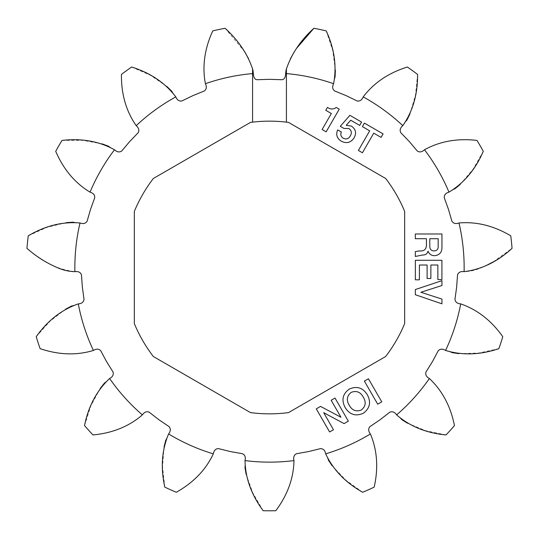 <?xml version="1.0" encoding="UTF-8"?>
<svg xmlns="http://www.w3.org/2000/svg" width="539" height="539" viewBox="0 0 539 539"><rect width="100%" height="100%" fill="white"/><g stroke="black" fill="none" stroke-linecap="round" stroke-linejoin="round"><path stroke-width="0.4" stroke-dasharray="2.69 2.02" d="M464.099 271.656C460.717 271.191 458.527 272.262 457.53 274.877L456.641 287.166L454.956 299.374C455.388 302.136 457.308 303.639 460.71 303.888A194.646 194.646 0 0 1 445.585 350.451C442.681 348.645 440.248 348.74 438.274 350.714L432.46 361.581L425.951 372.051C425.231 374.746 426.369 376.902 429.381 378.513A194.646 194.646 0 0 1 396.623 414.895C394.703 412.072 392.439 411.163 389.832 412.167L380.103 419.733L369.902 426.645C368.144 428.815 368.312 431.247 370.401 433.949A194.646 194.646 0 0 1 325.677 453.858C325.078 450.496 323.38 448.744 320.59 448.603L308.625 451.561L296.49 453.723C293.998 454.99 293.162 457.281 293.977 460.596A194.646 194.646 0 0 1 245.023 460.596C245.838 457.281 245.002 454.99 242.51 453.723L230.375 451.561L218.41 448.603C215.62 448.744 213.922 450.496 213.323 453.858A194.646 194.646 0 0 1 168.599 433.949C170.688 431.247 170.856 428.815 169.098 426.645L158.897 419.733L149.168 412.167C146.561 411.163 144.297 412.072 142.377 414.895A194.646 194.646 0 0 1 109.619 378.513C112.631 376.902 113.769 374.746 113.049 372.051L106.54 361.581L100.726 350.714C98.752 348.74 96.319 348.645 93.415 350.451A194.646 194.646 0 0 1 78.29 303.888C81.692 303.639 83.612 302.136 84.044 299.374L82.359 287.166L81.47 274.877C80.473 272.262 78.283 271.191 74.901 271.656A194.646 194.646 0 0 1 80.015 222.971C83.228 224.13 85.593 223.537 87.116 221.192L90.539 209.348L94.729 197.759C94.877 194.97 93.308 193.097 90.033 192.147A194.646 194.646 0 0 1 114.511 149.748C116.976 152.113 119.375 152.53 121.72 151.008L129.663 141.589L138.2 132.702C139.473 130.216 138.806 127.864 136.199 125.668A194.646 194.646 0 0 1 175.802 96.892C177.088 100.052 179.116 101.413 181.872 100.975L192.962 95.592L204.382 90.95C206.552 89.198 206.895 86.779 205.406 83.707A194.646 194.646 0 0 1 253.296 73.526C253.189 76.942 254.482 79.011 257.184 79.725L269.5 79.327L281.816 79.725C284.518 79.011 285.811 76.942 285.704 73.526A194.646 194.646 0 0 1 333.594 83.707C332.105 86.779 332.448 89.198 334.618 90.95L346.038 95.592L357.128 100.975C359.884 101.413 361.912 100.052 363.198 96.892A194.646 194.646 0 0 1 402.801 125.668C400.194 127.871 399.527 130.216 400.8 132.702L409.337 141.589L417.28 151.008C419.625 152.53 422.024 152.113 424.489 149.748A194.646 194.646 0 0 1 448.967 192.147C445.692 193.097 444.123 194.97 444.271 197.759L448.461 209.348L451.884 221.192C453.407 223.537 455.772 224.13 458.985 222.971A194.646 194.646 0 0 1 464.099 271.656C470.21 271.515 476.153 270.133 481.927 267.499L485.639 265.855M332.186 465.837L345.91 480.209L362.666 492.255A243.305 243.305 0 0 0 374.187 487.128M407.444 423.196L425.817 430.742L446.029 434.933A243.305 243.305 0 0 0 454.471 425.561M246.094 474.192L252.784 492.902L263.194 510.723A243.305 243.305 0 0 0 275.806 510.723M164.051 446.804L162.549 466.612L164.813 487.128A243.305 243.305 0 0 0 176.327 492.255M100.234 388.41L90.808 405.901L84.535 425.561A243.305 243.305 0 0 0 92.971 434.933M65.691 309.11L49.965 321.251L36.234 336.666A243.305 243.305 0 0 0 40.129 348.652M66.385 222.614L47.082 227.31L28.271 235.806A243.305 243.305 0 0 0 26.95 248.344C41.442 261.684 57.424 269.46 74.901 271.656M166.942 86.523L150.536 75.319L131.637 67.018A243.305 243.305 0 0 0 121.437 74.429M102.201 143.879L82.656 140.322L62.012 140.43A243.305 243.305 0 0 0 55.712 151.344M409.923 114.039L415.515 94.972L417.563 74.429A243.305 243.305 0 0 0 407.363 67.018M335.366 70.185L332.718 50.498L326.236 30.898A243.305 243.305 0 0 0 313.9 28.277M493.131 261.92L512.05 248.344A243.305 243.305 0 0 0 510.729 235.806M460.205 184.419L473.06 169.273L483.288 151.344A243.305 243.305 0 0 0 476.988 140.43M458.844 353.631L478.706 353.052L498.871 348.652A243.305 243.305 0 0 0 502.766 336.666M244.767 51.879L225.1 28.277A243.305 243.305 0 0 0 212.764 30.898M296.484 48.422L294.22 51.912M290.353 58.832L286.566 68.419M252.434 68.433L248.634 58.812M175.802 96.892L171.954 91.435M445.585 350.451L451.904 352.6M402.801 125.668L406.804 120.318M448.967 192.147L454.795 188.886M333.594 83.707L335.069 77.198M80.015 222.971L73.385 222.176M114.511 149.748L108.77 146.332M78.29 303.888L71.909 305.862M109.619 378.513L104.593 382.912M168.599 433.949L165.796 440.006M245.023 460.596L244.928 467.273M325.677 453.858L328.312 459.996M396.623 414.895L401.521 419.436M134.332 323.589L134.332 211.409A146.345 146.345 0 0 1 153.339 178.483L250.494 122.393A146.345 146.345 0 0 1 288.506 122.393L385.661 178.483A146.345 146.345 0 0 1 404.668 211.409L404.668 323.589A146.345 146.345 0 0 1 385.661 356.515L288.506 412.604A146.345 146.345 0 0 1 250.494 412.604L153.339 356.515A146.345 146.345 0 0 1 134.332 323.589M252.575 68.952L252.575 122.137M286.425 122.137L286.425 68.958M327.449 107.389L325.778 110.3L331.344 113.513L322.113 129.501L326.156 131.839L339.24 109.181L336.228 107.443C333.432 109.511 330.508 109.491 327.449 107.389M364.398 123.108L362.383 126.604L369.693 130.829L358.374 150.442L362.417 152.773L373.743 133.16L381.086 137.405L383.108 133.908L364.398 123.108M349.878 115.326L340.291 126.321L343.983 128.45L348.834 128.498C351.495 130.377 352.021 132.783 350.404 135.707C348.753 138.786 346.388 139.641 343.323 138.253C340.911 136.738 340.257 134.662 341.355 132.028L337.663 129.899C335.649 134.777 336.963 138.604 341.611 141.373C346.779 143.785 350.95 142.586 354.136 137.768C356.663 133.025 355.76 129.138 351.421 126.106L346.227 125.304L350.721 120.217L359.688 125.392L361.588 122.09L349.878 115.326M441.94 233.98L415.333 233.98L415.333 238.716L426.437 238.716L426.437 245.595C426.046 249.645 423.667 251.417 419.302 250.904L415.326 251.592L415.333 256.476L422.428 255.014C425.379 255.169 427.245 253.896 428.027 251.194L428.101 251.194C429.253 254.199 431.469 255.695 434.757 255.675C439.757 255.041 442.148 252.077 441.94 246.788L441.94 233.98M429.799 238.716L438.18 238.716L438.18 246.303C438.288 249.234 436.92 250.776 434.077 250.938C431.24 250.783 429.812 249.261 429.799 246.377L429.799 238.716M441.913 260.283L415.367 260.283L415.367 279.822L419.409 279.822L419.409 265.02L427.104 265.02L427.104 278.481L430.87 278.481L430.87 265.02L437.863 265.02L437.863 279.559L441.913 279.559L441.913 260.283M363.246 413.285L363.252 413.285C369.895 408.4 371.256 402.235 367.329 394.791C362.841 387.669 356.825 385.762 349.272 389.084C342.622 393.962 341.261 400.127 345.189 407.572C349.676 414.7 355.693 416.607 363.246 413.285M361.346 409.984C356.117 411.985 352.082 410.401 349.238 405.24C346.186 400.201 346.833 395.916 351.179 392.379C356.407 390.384 360.443 391.968 363.286 397.128C366.331 402.168 365.685 406.453 361.346 409.99L361.346 409.984M348.356 421.154L335.015 398.045L331.162 400.268L340.971 417.26L320.543 406.399L316.272 408.865L329.612 431.968L333.466 429.745L323.703 412.685L344.084 423.62L348.356 421.154M381.767 401.865L368.42 378.755L364.377 381.093L377.718 404.196L381.767 401.865M441.94 280.671L415.333 289.544L415.333 294.725L441.94 303.821L441.94 299.084L420.885 292.266L441.94 285.515L441.94 280.671"/><path stroke-width="0.81" d="M80.015 222.971A194.646 194.646 0 0 0 74.901 271.656C68.79 271.515 62.847 270.133 57.073 267.499C46.367 262.931 36.322 256.544 26.95 248.344A243.305 243.305 0 0 1 28.271 235.806C45.215 225.767 62.463 221.489 80.015 222.971C83.228 224.13 85.593 223.537 87.116 221.192L90.539 209.348L94.729 197.759C94.877 194.97 93.308 193.097 90.033 192.147C74.961 183.031 63.521 169.428 55.712 151.344C63.521 169.428 74.961 183.031 90.033 192.147A194.646 194.646 0 0 1 114.511 149.748C116.976 152.113 119.375 152.53 121.72 151.008L129.663 141.589L138.2 132.702C139.473 130.216 138.806 127.864 136.199 125.668C126.139 111.209 121.214 94.13 121.437 74.429C121.214 94.13 126.139 111.209 136.199 125.668A194.646 194.646 0 0 1 175.802 96.892C177.088 100.052 179.116 101.413 181.872 100.975L192.962 95.592L204.382 90.95C206.552 89.198 206.895 86.779 205.406 83.707C202.098 66.405 204.55 48.806 212.764 30.898C204.55 48.806 202.098 66.405 205.406 83.707A194.646 194.646 0 0 1 252.575 73.594L252.575 122.137A146.345 146.345 0 0 1 286.425 122.137L286.425 68.958C291.633 53.691 300.789 40.135 313.9 28.277L296.484 48.422M441.94 280.671L415.333 289.544L415.333 294.725L441.94 303.821L441.94 299.084L420.885 292.266L441.94 285.515L441.94 280.671M381.767 401.865L368.42 378.755L364.377 381.093L377.718 404.196L381.767 401.865M348.356 421.154L335.015 398.045L331.162 400.268L340.971 417.26L320.543 406.399L316.272 408.865L329.612 431.968L333.466 429.745L323.703 412.685L344.084 423.62L348.356 421.154M363.246 413.285L363.252 413.285C369.895 408.4 371.256 402.235 367.329 394.791C362.841 387.669 356.825 385.762 349.272 389.084C342.622 393.962 341.261 400.127 345.189 407.572C349.676 414.7 355.693 416.607 363.246 413.285M441.913 260.283L415.367 260.283L415.367 279.822L419.409 279.822L419.409 265.02L427.104 265.02L427.104 278.481L430.87 278.481L430.87 265.02L437.863 265.02L437.863 279.559L441.913 279.559L441.913 260.283M441.94 233.98L415.333 233.98L415.333 238.716L426.437 238.716L426.437 245.595C426.046 249.645 423.667 251.417 419.302 250.904L415.326 251.592L415.333 256.476L422.428 255.014C425.379 255.169 427.245 253.896 428.027 251.194L428.101 251.194C429.253 254.199 431.469 255.695 434.757 255.675C439.757 255.041 442.148 252.077 441.94 246.788L441.94 233.98M349.878 115.326L340.291 126.321L343.983 128.45L348.834 128.498C351.495 130.377 352.021 132.783 350.404 135.707C348.753 138.786 346.388 139.641 343.323 138.253C340.911 136.738 340.257 134.662 341.355 132.028L337.663 129.899C335.649 134.777 336.963 138.604 341.611 141.373C346.779 143.785 350.95 142.586 354.136 137.768C356.663 133.025 355.76 129.138 351.421 126.106L346.227 125.304L350.721 120.217L359.688 125.392L361.588 122.09L349.878 115.326M364.398 123.108L362.383 126.604L369.693 130.829L358.374 150.442L362.417 152.773L373.743 133.16L381.086 137.405L383.108 133.908L364.398 123.108M327.449 107.389L325.778 110.3L331.344 113.513L322.113 129.501L326.156 131.839L339.24 109.181L336.228 107.443C333.432 109.511 330.508 109.491 327.449 107.389M448.967 192.147A194.646 194.646 0 0 0 424.489 149.748C439.918 141.258 457.422 138.152 476.988 140.43A243.305 243.305 0 0 1 483.288 151.344C475.479 169.428 464.039 183.031 448.967 192.147C445.692 193.097 444.123 194.97 444.271 197.759L448.461 209.348L451.884 221.192C453.407 223.537 455.772 224.13 458.985 222.971C476.537 221.489 493.785 225.767 510.729 235.806C493.785 225.767 476.537 221.489 458.985 222.971A194.646 194.646 0 0 1 464.099 271.656C460.717 271.191 458.527 272.262 457.53 274.877L456.641 287.166L454.956 299.374C455.388 302.136 457.308 303.639 460.71 303.888C477.352 309.676 491.366 320.597 502.766 336.666C491.366 320.597 477.352 309.676 460.71 303.888A194.646 194.646 0 0 1 445.585 350.451C442.681 348.645 440.248 348.74 438.274 350.714L432.46 361.581L425.951 372.051C425.231 374.746 426.369 376.902 429.381 378.513C442.223 390.566 450.591 406.251 454.465 425.561C450.591 406.251 442.223 390.566 429.381 378.513A194.646 194.646 0 0 1 396.623 414.895C394.703 412.072 392.439 411.163 389.832 412.167L380.103 419.733L369.902 426.645C368.144 428.815 368.312 431.247 370.401 433.949C377.233 450.18 378.499 467.906 374.187 487.128C378.499 467.906 377.233 450.18 370.401 433.949A194.646 194.646 0 0 1 325.677 453.858C325.078 450.496 323.38 448.744 320.59 448.603L308.625 451.561L296.49 453.723C293.998 454.99 293.162 457.281 293.977 460.596C293.62 478.208 287.556 494.917 275.806 510.723C287.556 494.917 293.62 478.208 293.977 460.596A194.646 194.646 0 0 1 245.023 460.596C245.838 457.281 245.002 454.99 242.51 453.723L230.375 451.561L218.41 448.603C215.62 448.744 213.922 450.496 213.323 453.858C205.831 469.799 193.501 482.6 176.334 492.255C193.501 482.6 205.831 469.799 213.323 453.858A194.646 194.646 0 0 1 168.599 433.949C170.688 431.247 170.856 428.815 169.098 426.645L158.897 419.733L149.168 412.167C146.561 411.163 144.297 412.072 142.377 414.895C129.05 426.41 112.577 433.093 92.971 434.933C112.577 433.093 129.05 426.41 142.377 414.895A194.646 194.646 0 0 1 109.619 378.513C112.631 376.902 113.769 374.746 113.049 372.051L106.54 361.581L100.726 350.714C98.752 348.74 96.319 348.645 93.415 350.451C76.558 355.545 58.791 354.952 40.129 348.652C58.791 354.952 76.558 355.545 93.415 350.451A194.646 194.646 0 0 1 78.29 303.888C81.692 303.639 83.612 302.136 84.044 299.374L82.359 287.166L81.47 274.877C80.473 272.262 78.283 271.191 74.901 271.656M402.801 125.668A194.646 194.646 0 0 0 363.198 96.892C373.844 82.851 388.565 72.9 407.363 67.018A243.305 243.305 0 0 1 417.563 74.429C417.786 94.13 412.861 111.209 402.801 125.668C400.194 127.871 399.527 130.216 400.8 132.702L409.337 141.589L417.28 151.008C419.625 152.53 422.024 152.113 424.489 149.748C439.918 141.258 457.422 138.152 476.988 140.43M313.9 28.277A243.305 243.305 0 0 1 326.236 30.898C334.449 48.806 336.902 66.405 333.594 83.707C332.105 86.779 332.448 89.198 334.618 90.95L346.038 95.592L357.128 100.975C359.884 101.413 361.912 100.052 363.198 96.892C373.844 82.851 388.565 72.9 407.363 67.018M333.594 83.707A194.646 194.646 0 0 0 286.425 73.594M286.425 122.137A146.345 146.345 0 0 1 288.506 122.393L385.661 178.483A146.345 146.345 0 0 1 404.668 211.409L404.668 323.589A146.345 146.345 0 0 1 385.661 356.515L288.506 412.604A146.345 146.345 0 0 1 250.494 412.604L153.339 356.515A146.345 146.345 0 0 1 134.332 323.589L134.332 211.409A146.345 146.345 0 0 1 153.339 178.483L250.494 122.393A146.345 146.345 0 0 1 252.575 122.137M325.677 453.858C333.169 469.799 345.499 482.6 362.666 492.255A243.305 243.305 0 0 0 374.187 487.128M396.623 414.895C409.95 426.41 426.423 433.093 446.029 434.933A243.305 243.305 0 0 0 454.471 425.561M245.023 460.596C245.38 478.208 251.443 494.917 263.194 510.723A243.305 243.305 0 0 0 275.806 510.723M168.599 433.949C161.767 450.18 160.501 467.906 164.813 487.128A243.305 243.305 0 0 0 176.327 492.255M109.619 378.513C96.777 390.566 88.409 406.251 84.535 425.561A243.305 243.305 0 0 0 92.971 434.933M78.29 303.888C61.648 309.676 47.634 320.597 36.234 336.666A243.305 243.305 0 0 0 40.129 348.652M175.802 96.892C165.156 82.858 150.435 72.9 131.637 67.018A243.305 243.305 0 0 0 121.437 74.429M114.511 149.748C99.082 141.258 81.578 138.152 62.012 140.43A243.305 243.305 0 0 0 55.712 151.344M464.099 271.656C481.576 269.46 497.558 261.684 512.05 248.344A243.305 243.305 0 0 0 510.729 235.806M445.585 350.451C462.442 355.545 480.209 354.952 498.871 348.652A243.305 243.305 0 0 0 502.766 336.666M286.425 68.958C285.07 72.367 286.708 79.294 281.816 79.725L269.5 79.327L257.184 79.725C252.292 79.294 253.93 72.367 252.575 68.952C247.401 53.732 238.238 40.176 225.1 28.277A243.305 243.305 0 0 0 212.764 30.898M294.22 51.912L290.353 58.832M286.566 68.419L285.704 73.526M253.296 73.526L252.434 68.433M248.634 58.812L244.767 51.879M171.954 91.435L166.942 86.523M451.904 352.6L458.844 353.631M485.639 265.855L493.131 261.92M406.804 120.318L409.923 114.039M454.795 188.886L460.205 184.419M335.069 77.198L335.366 70.185M73.385 222.176L66.385 222.614M108.77 146.332L102.201 143.879M71.909 305.862L65.691 309.11M104.593 382.912L100.234 388.41M165.796 440.006L164.051 446.804M244.928 467.273L246.094 474.192M328.312 459.996L332.186 465.837M401.521 419.436L407.444 423.196M252.575 68.952L252.575 73.594M429.799 238.716L438.18 238.716L438.18 246.303C438.288 249.234 436.92 250.776 434.077 250.938C431.24 250.783 429.812 249.261 429.799 246.377L429.799 238.716M361.346 409.99L361.346 409.984C356.117 411.985 352.082 410.401 349.238 405.24C346.186 400.201 346.833 395.916 351.179 392.379C356.407 390.384 360.443 391.968 363.286 397.128C366.331 402.168 365.685 406.453 361.346 409.99"/></g></svg>
